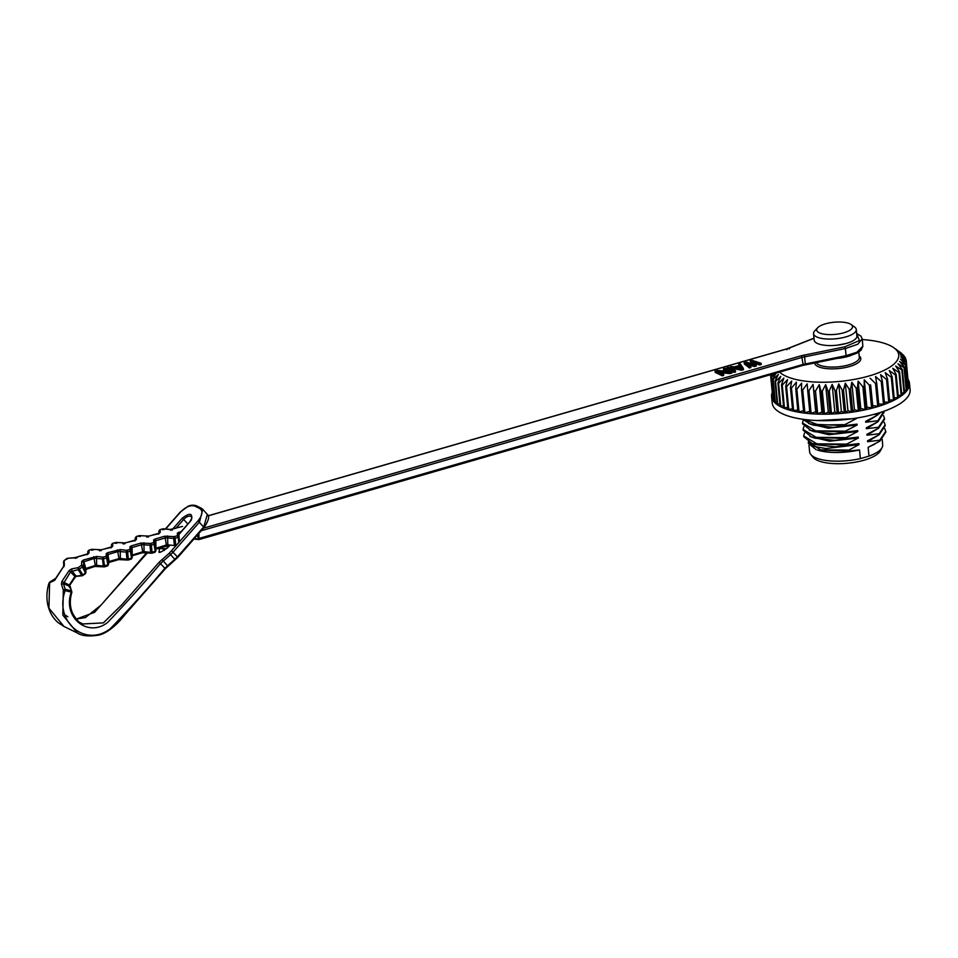 <?xml version="1.0" encoding="UTF-8"?>
<svg xmlns="http://www.w3.org/2000/svg" width="958" height="958" viewBox="0 0 958 958"><rect width="100%" height="100%" fill="white"/><g stroke="black" fill="none" stroke-linecap="round" stroke-linejoin="round"><path stroke-width="1.44" d="M779.62 372.087A61.288 20.765 -5.5 0 0 785.273 375.871A61.288 20.765 -5.5 0 0 865.314 376.997A61.288 20.765 -5.5 0 0 893.934 347.826A61.288 20.765 -5.5 0 0 890.174 345.61A61.288 20.765 -5.5 0 0 862.26 339.563M787.715 407.389L784.446 407.809A68.222 23.112 174.5 0 1 783.68 407.473L781.489 384.769A68.222 23.112 -5.5 0 0 782.255 385.104L787.5 379.655L785.692 386.373A68.222 23.112 -5.5 0 0 786.566 386.661L791.703 381.033L790.47 387.774A68.222 23.112 -5.5 0 0 791.452 388.014L796.421 382.194L795.763 388.936A68.222 23.112 -5.5 0 0 796.852 389.14L801.595 383.152L801.535 389.87A68.222 23.112 -5.5 0 0 802.696 390.014L807.175 383.871L807.702 390.553A68.222 23.112 -5.5 0 0 808.935 390.648L813.079 384.362L815.713 411.796L811.127 413.353A68.222 23.112 174.5 0 1 809.893 413.257L807.702 390.553M877.72 406.192L875.54 383.487A68.222 23.112 -5.5 0 0 876.69 383.128L878.869 405.821A68.222 23.112 174.5 0 1 877.72 406.192L872.726 405.653L872.798 407.605A68.222 23.112 174.5 0 1 871.576 407.928L866.894 407.198L866.367 409.198A68.222 23.112 174.5 0 1 865.086 409.473L860.775 408.551L859.661 410.575A68.222 23.112 174.5 0 1 858.332 410.814L854.44 409.701L852.74 411.724A68.222 23.112 174.5 0 1 851.387 411.916L847.95 410.635L845.686 412.635A68.222 23.112 174.5 0 1 844.309 412.778L841.375 411.353L838.585 413.293A68.222 23.112 174.5 0 1 837.196 413.389L834.801 411.82L831.496 413.7A68.222 23.112 174.5 0 1 830.131 413.748L828.287 412.048L824.503 413.844A68.222 23.112 174.5 0 1 823.161 413.844L821.892 412.048L817.689 413.736A68.222 23.112 174.5 0 1 816.396 413.676L813.079 384.362M814.204 390.972A68.222 23.112 -5.5 0 0 815.498 391.032L819.258 384.613L821.892 412.048M823.161 413.844L820.982 391.139L819.258 384.613M820.982 391.139A68.222 23.112 -5.5 0 0 822.311 391.139L825.64 384.625L828.287 412.048M830.131 413.748L827.94 391.044L825.64 384.625M827.94 391.044A68.222 23.112 -5.5 0 0 829.305 390.996L832.155 384.397L834.801 411.82M837.196 413.389L835.017 390.696L832.155 384.397M835.017 390.696A68.222 23.112 -5.5 0 0 836.394 390.589L838.741 383.919L841.375 411.353M844.309 412.778L842.13 390.074L838.741 383.919M842.13 390.074A68.222 23.112 -5.5 0 0 843.507 389.93L845.315 383.212L847.95 410.635M851.387 411.916L849.195 389.211L845.315 383.212M849.195 389.211A68.222 23.112 -5.5 0 0 850.56 389.02L851.794 382.278L854.44 409.701M858.332 410.814L856.153 388.11L851.794 382.278M856.153 388.11A68.222 23.112 -5.5 0 0 857.482 387.87L858.14 381.128L860.775 408.551M865.086 409.473L862.907 386.781L858.14 381.128M862.907 386.781A68.222 23.112 -5.5 0 0 864.188 386.493L864.248 379.775L866.894 407.198M871.576 407.928L869.397 385.224L864.248 379.775M869.397 385.224A68.222 23.112 -5.5 0 0 870.618 384.9L872.726 405.653M875.54 383.487L870.08 378.23M881.276 381.559A68.222 23.112 -5.5 0 0 882.342 381.164L884.521 403.869A68.222 23.112 174.5 0 1 883.468 404.264L881.276 381.559L875.552 376.518L876.69 383.128M886.545 379.476A68.222 23.112 -5.5 0 0 887.515 379.057L889.695 401.761A68.222 23.112 174.5 0 1 888.737 402.18L886.545 379.476L880.618 374.638L882.342 381.164M891.287 377.272A68.222 23.112 -5.5 0 0 892.138 376.829L894.329 399.522A68.222 23.112 174.5 0 1 893.479 399.965L891.287 377.272L885.216 372.638L887.515 379.057M895.455 374.949A68.222 23.112 -5.5 0 0 896.185 374.482L898.376 397.187A68.222 23.112 174.5 0 1 897.634 397.642L895.455 374.949L889.287 370.53L892.138 376.829M898.987 372.53A68.222 23.112 -5.5 0 0 899.598 372.063L901.777 394.768A68.222 23.112 174.5 0 1 901.167 395.235L898.987 372.53L892.796 368.327L896.185 374.482M901.861 370.063A68.222 23.112 -5.5 0 0 902.34 369.584L904.52 392.289A68.222 23.112 174.5 0 1 904.041 392.768L901.861 370.063L895.706 366.064L899.598 372.063M904.029 367.573A68.222 23.112 -5.5 0 0 904.376 367.082L906.555 389.786A68.222 23.112 174.5 0 1 906.22 390.277L904.029 367.573L897.981 363.753L902.34 369.584M905.49 365.07A68.222 23.112 -5.5 0 0 905.681 364.591L907.873 387.283A68.222 23.112 174.5 0 1 907.681 387.774L905.49 365.07L899.61 361.441L904.376 367.082M906.208 362.591A68.222 23.112 -5.5 0 0 906.268 362.112L908.447 384.817A68.222 23.112 174.5 0 1 908.4 385.296L906.208 362.591L900.544 359.13L905.681 364.591M908.268 382.901L906.184 360.16L900.807 356.867L906.268 362.112M906.184 360.16A68.222 23.112 -5.5 0 0 906.1 359.705L900.376 354.652L905.418 357.813A68.222 23.112 -5.5 0 0 905.19 357.37L899.251 352.532L903.921 355.574A68.222 23.112 -5.5 0 0 903.55 355.155L897.466 350.52L901.694 353.454A68.222 23.112 -5.5 0 0 901.191 353.059L893.934 347.826M781.489 384.769L783.836 378.099L778.555 383.344A68.222 23.112 -5.5 0 1 777.908 382.984L780.77 376.374L775.513 381.404A68.222 23.112 -5.5 0 1 774.998 381.009L778.327 374.494L773.154 379.32A68.222 23.112 -5.5 0 1 772.783 378.889L776.531 372.482L771.513 377.093A68.222 23.112 -5.5 0 1 771.274 376.65L773.022 373.991M908.028 379.332A69.263 23.459 174.5 0 1 909.477 383.296A69.263 23.459 174.5 0 1 859.913 410.886A69.263 23.459 174.5 0 1 781.273 407.03A69.263 23.459 174.5 0 1 771.597 396.576A69.263 23.459 174.5 0 1 772.256 392.409M773.286 397.498L772.795 397.462A68.222 23.112 174.5 0 1 772.699 396.995L770.555 374.698M774.794 399.821L773.705 399.797A68.222 23.112 174.5 0 1 773.465 399.354L771.274 376.65M777.022 401.989L775.345 402.013A68.222 23.112 174.5 0 1 774.962 401.594L772.783 378.889M779.932 403.989L777.692 404.108A68.222 23.112 174.5 0 1 777.189 403.713L774.998 381.009M783.512 405.797L780.746 406.048A68.222 23.112 174.5 0 1 780.099 405.677L777.908 382.984M792.482 408.755L788.757 409.365A68.222 23.112 174.5 0 1 787.871 409.078L785.692 386.373M797.786 409.88L793.643 410.719A68.222 23.112 174.5 0 1 792.649 410.467L790.47 387.774M803.546 410.743L799.032 411.844A68.222 23.112 174.5 0 1 797.954 411.641L795.763 388.936M809.702 411.329L804.888 412.718A68.222 23.112 174.5 0 1 803.714 412.575L801.535 389.87M816.396 413.676L815.713 411.796M883.468 404.264L878.69 403.965M888.737 402.18L884.354 402.097M893.479 399.965L889.527 400.037M897.634 397.642L894.161 397.833M901.167 395.235L898.209 395.498M904.041 392.768L901.622 393.079M906.22 390.277L904.352 390.577M907.681 387.774L906.388 388.026M908.4 385.296L907.693 385.463M909.477 383.296L910.1 389.786A69.263 23.459 174.5 0 1 860.535 417.377A69.263 23.459 174.5 0 1 781.896 413.521A69.263 23.459 174.5 0 1 772.22 403.055L771.597 396.576M873.588 414.455L877.265 414.275L877.348 415.209L865.637 421.364L865.721 422.227L877.887 420.754L877.983 421.7L866.26 427.843L866.343 428.717L878.51 427.244L878.606 428.178L866.894 434.333L866.978 435.195L879.133 433.734L879.228 434.669L867.517 440.824L867.601 441.686L879.755 440.213L879.851 441.159L868.14 447.302L868.99 456.116L860.38 458.607A36.703 12.43 174.5 0 1 814.743 457.373A36.703 12.43 174.5 0 1 810.743 454.415A36.703 12.43 174.5 0 1 809.618 451.829L808.983 445.266M859.542 449.925L849.004 451.026L817.497 450.104A36.703 12.43 -5.5 0 0 859.542 449.925L860.38 458.607M849.004 451.026L848.92 450.092L859.027 444.596L825.844 448.536L813.809 446.38L808.72 442.189M815.605 444.656L835.4 446.835L858.931 443.59L859.027 444.596M858.931 443.59L846.764 445.051L846.68 444.117L858.392 437.974L829.58 441.207L809.929 436.513M814.983 438.165L834.777 440.357L858.308 437.099L858.392 437.974M858.308 437.099L846.142 438.572L846.058 437.638L857.769 431.483L828.945 434.716L809.306 430.022M814.36 431.675L834.155 433.866L857.685 430.609L857.769 431.483M857.685 430.609L845.519 432.082L845.423 431.148L857.147 424.993L828.323 428.226L808.684 423.532M813.737 425.196L833.532 427.388L857.063 424.131L857.147 424.993M857.063 424.131L844.896 425.591L844.8 424.657L856.512 418.514L816.875 420.538M824.383 420.694L850.788 418.921M844.8 424.657L818.695 424.969L803.247 419.329M844.896 425.591L810.408 424.143L802.565 419.233M845.423 431.148L815.641 430.861L802.493 422.969L803.199 420.107M845.519 432.082L811.031 430.621L802.576 423.795M846.058 437.638L816.264 437.351L803.115 429.447L803.822 426.597M846.142 438.572L811.665 437.111L803.199 430.286M846.68 444.117L816.887 443.841L803.738 435.938L804.445 433.088M846.764 445.051L812.288 443.602L803.822 436.764M816.168 449.685L808.396 443.41M848.92 450.092L820.563 449.865L808.312 441.985M882.174 439.339L882.689 444.799A36.703 12.43 174.5 0 1 882.09 447.554L880.366 450.835A34.632 11.736 174.5 0 1 852.5 462.642A34.632 11.736 174.5 0 1 816.839 460.103A34.632 11.736 174.5 0 1 813.055 457.313L810.743 454.415M882.09 447.554A36.703 12.43 174.5 0 1 868.99 456.116M868.14 447.302L874.894 444.057M885.827 432.118L879.851 441.159M884.761 428.621L885.743 431.351L879.755 440.213M878.833 434.92L867.601 441.686M867.517 440.824L874.271 437.578M885.192 425.639L879.228 434.669M884.138 422.131L885.12 424.861L879.133 433.734M878.211 428.43L866.978 435.195M866.894 434.333L873.648 431.088M884.569 419.149L878.606 428.178M883.515 415.652L884.497 418.371L878.51 427.244M877.588 421.939L866.343 428.717M866.26 427.843L872.127 425.089M883.899 412.335L877.983 421.7M883.791 411.305L877.887 420.754M876.953 415.461L865.721 422.227M865.637 421.364L872.403 418.119M880.761 412.335L877.348 415.209M879.133 412.85L877.265 414.275M772.795 397.462L770.603 374.758M773.705 399.797L771.513 377.093M775.345 402.013L773.154 379.32M777.692 404.108L775.513 381.404M780.746 406.048L778.555 383.344M903.993 356.4L903.921 355.574M905.55 359.226L905.418 357.813M872.798 407.605L870.618 384.9M866.367 409.198L864.188 386.493M859.661 410.575L857.482 387.87M852.74 411.724L850.56 389.02M845.686 412.635L843.507 389.93M838.585 413.293L836.394 390.589M831.496 413.7L829.305 390.996M824.503 413.844L822.311 391.139M817.689 413.736L815.498 391.032M811.127 413.353L808.935 390.648M804.888 412.718L802.696 390.014M799.032 411.844L796.852 389.14M793.643 410.719L791.452 388.014M788.757 409.365L786.566 386.661M784.446 407.809L782.255 385.104M836.777 358.436A21.818 7.389 -5.5 0 0 851.937 355.047M837.148 345.191L845.83 343.563M856.284 329.504L856.907 335.983A21.471 7.269 -5.5 0 1 841.543 344.545A21.471 7.269 -5.5 0 1 817.162 343.347A21.471 7.269 174.5 0 1 814.168 340.102L813.546 333.612A21.471 7.269 -5.5 0 0 816.539 336.857A21.471 7.269 -5.5 0 0 840.92 338.054A21.471 7.269 -5.5 0 0 856.284 329.504A21.471 7.269 -5.5 0 0 854.608 327.025L851.111 324.522A18.01 6.095 -5.5 0 0 850.009 323.864A18.01 6.095 -5.5 0 0 832.801 322.379A18.01 6.095 -5.5 0 0 817.665 327.744A18.01 6.095 -5.5 0 0 819.198 332.761A18.01 6.095 -5.5 0 0 842.705 333.085A18.01 6.095 -5.5 0 0 851.111 324.522M817.665 327.744L814.731 330.869A21.471 7.269 -5.5 0 0 813.546 333.612M147.161 553.149L94.579 612.33L76.257 619.096M67.874 616.796L64.785 614.785M199.779 508.518L202.737 509.297L199.515 522.05L173.123 552.107L170.56 554.646L169.327 553.173L198.031 520.829C202.545 515.069 203.132 510.961 199.779 508.518L194.833 506.099C190.486 504.782 185.672 506.818 180.391 512.219L165.686 528.96M169.327 553.173L159.112 562.286L121.786 604.809L103.368 622.892L82.544 623.969M94.686 566.429L95.273 565.471L94.686 566.429L97.453 566.178L96.65 565.352L103.26 566.046L102.566 558.909L94.591 558.334L84.304 561.628L82.759 566.681L78.903 569.471L70.676 571.687L63.396 583.65L65.204 589.206L71.275 590.918L69.263 584.991L74.928 576.512L81.717 575.279L78.233 569.699L78.257 567.651L71.766 568.848L69.204 570.465L61.875 581.434L61.444 584.296L63.312 590.032L65.204 589.206L65.276 589.865L65.144 590.643L63.312 590.032L62.833 615.132L77.323 632.975L78.736 633.645M181.385 531.415L177.35 533.127L177.446 535.702L174.236 536.624L175.075 538.276L173.685 538.396L174.236 536.624L164.872 536.181L154.98 539.031L153.639 539.965L153.735 542.539L150.526 543.473L151.364 545.114L149.987 545.234L150.526 543.473L141.173 543.018L131.282 545.868L129.929 546.802L130.037 549.377L126.827 550.311L127.653 551.952L126.276 552.071L126.827 550.311L120.217 549.605L107.571 552.706L106.218 553.64L106.326 556.215L103.117 557.149L104.638 565.927L104.051 566.873L103.26 566.046L108.338 564.777L109.092 561.484L118.984 558.634L118.397 559.58L118.984 558.634L118.397 559.58L121.163 559.34L120.361 558.514L126.959 559.209L126.276 552.071L118.289 551.497L108.398 554.347L107.655 557.64L103.943 558.789L102.566 558.909L103.117 557.149L96.518 556.454L83.322 560.035L81.729 561.484L81.562 565.208L83.454 565.831L85.909 572.177L83.55 562.31L81.729 561.484M132.12 555.113L142.682 551.796L142.107 552.742L142.682 551.796L142.107 552.742L144.862 552.503L144.071 551.664L150.669 552.371L149.987 545.234L142 544.659L132.108 547.509L131.366 550.802L127.653 551.952L128.336 559.089L131.545 558.155L130.037 549.377L131.533 550.551L132.228 557.688L131.438 547.976L129.929 546.802M155.831 548.275L166.393 544.958L165.818 545.904L166.393 544.958L165.818 545.904L168.572 545.665L167.77 544.827L174.38 545.533L173.685 538.396L165.71 537.821L155.819 540.671L155.064 543.964L151.364 545.114L152.047 552.251L155.256 551.317L153.735 542.539L155.244 543.713L155.926 550.85L155.136 541.138L153.639 539.965M178.883 534.612L191.337 520.134C192.917 513.093 189.864 512.458 182.188 518.218L172.524 529.211M156.585 548.671L166.56 548.635L169.051 545.809M845.746 356.556L846.07 355.658L845.746 356.556L846.07 355.658L856.847 352.257L862.883 346.209L862.188 338.785L857.781 344.257L845.375 348.532L844.812 346.82L801.571 355.658L203.419 528.205M198.953 533.295L198.881 539.522L198.078 538.695L803.091 364.435L846.07 355.658L845.375 348.532L802.397 357.298L201.216 530.732M194.546 538.312L198.881 539.522L199.468 538.564L198.881 539.522L198.078 538.695L197.707 534.732M85.909 572.177L82.747 575.483L81.717 575.279L82.855 574.788L78.257 567.651L81.562 565.208L85.406 572.896L85.909 572.177L85.49 573.686L82.388 575.758L76.664 576.297M856.692 333.755L859.47 340.545L844.812 346.82M208.09 515.895L787.452 348.76L813.989 338.294M182.583 526.409L169.937 529.511L170.728 530.337M164.129 529.642L163.327 528.804L164.129 529.642L163.327 528.804L169.937 529.511M162.752 529.762L163.327 528.804L162.752 529.762L163.327 528.804L160.118 529.738L158.872 531.151L159.842 529.714L163.064 528.792L170.225 529.439L175.937 528.229M116.72 543.318L115.918 542.491L116.72 543.318L115.918 542.491L125.282 542.935L135.174 540.084L136.515 539.15L136.419 536.576L139.629 535.654L140.419 536.48L139.629 535.654L148.981 536.097L158.872 533.247L160.226 532.313L160.118 529.738L159.543 530.684M115.331 543.437L115.918 542.491L115.331 543.437L115.918 542.491L112.709 543.414L111.451 544.839L112.433 543.402M93.01 550.155L92.207 549.329L93.01 550.155L92.207 549.329L101.572 549.784L111.463 546.922L112.816 545.988L112.709 543.414L112.134 544.36M91.633 550.275L92.207 549.329L91.633 550.275L92.207 549.329L88.998 550.251L87.753 551.569L88.723 550.239L91.932 549.305M49.612 583.063L48.942 608.162L63.947 626.448L58.139 622.652C53.001 618.197 49.588 612.366 47.9 605.181C46.307 597.972 46.679 590.583 49.002 582.991L54.031 580.68L55.875 578.5L64.366 565.232L64.15 560.753L67.443 558.31L74.317 557.867L87.753 553.772L89.106 552.826L88.998 550.251L88.423 551.209M63.947 626.448L77.861 633.238M754.808 363.381L759.766 364.974L761.251 364.543L761.131 363.25L752.09 360.376L750.114 360.938L753.85 364.303L746.162 362.088L744.186 362.651L749.276 366.674L750.749 366.243L746.833 363.178L754.209 365.249L756.185 364.675L752.76 361.465L759.646 363.681L761.131 363.25M749.348 365.142L754.341 366.543L756.317 365.968L756.185 364.675M744.186 362.651L744.318 363.956L749.395 367.968L750.88 367.537L750.749 366.243M750.114 360.938L751.91 363.741M730.487 367.944L741.492 370.243L743.468 369.68L743.348 368.375L741.372 368.95L730.367 366.639L730.487 367.944M730.367 366.639L734.63 366.806L739.576 365.381L738.762 364.22L738.917 365.573M726.906 367.644L727.026 368.938L734.091 372.387L735.564 371.955L735.445 370.662L728.391 367.213L726.906 367.644L733.96 371.093L735.445 370.662M720.847 372.746L729.888 373.596L732.116 372.949L731.984 371.656L724.931 368.207L723.446 368.638L729.601 371.644L717.279 370.423L715.051 371.057L722.104 374.506L723.589 374.075L717.578 371.141L729.768 372.303L731.984 371.656M715.051 371.057L715.171 372.363L722.236 375.799L723.709 375.38L723.589 374.075M723.446 368.638L723.577 369.932L726.427 371.333M69.156 586.14L69.455 587.35L69.156 586.14L63.396 583.65L61.444 584.296M61.875 581.434L69.263 584.991M74.928 576.512L69.204 570.465M71.766 568.848L71.91 570.896L75.993 575.914L77.071 575.938M85.945 572.321L85.849 568.453L95.273 565.471L97.453 566.178L96.65 565.352L96.518 556.454M83.322 560.035L85.849 568.453L85.418 569.351L85.849 568.453M95.273 565.471L93.752 556.694M108.517 564.525L107.26 565.95L107.847 564.992L106.326 556.215L107.823 557.4L108.517 564.633L107.535 565.962L104.326 566.896M108.41 561.951L107.727 554.814L106.218 553.64M107.571 552.706L109.092 561.484L108.505 562.442M120.217 549.605L120.361 558.514L118.984 558.634L117.463 549.856M126.959 559.209L128.336 559.089L127.761 560.035L126.959 559.209M132.228 557.688L131.246 559.125L128.037 560.059L118.672 559.604L108.182 562.705M131.282 545.868L132.108 547.509L132.216 555.604M143.928 542.767L144.071 551.664L142.682 551.796L141.173 543.018M150.669 552.371L152.047 552.251L151.472 553.197L150.669 552.371M155.926 550.85L154.957 552.287L151.735 553.221L142.371 552.766L131.893 555.868M154.98 539.031L155.819 540.671L155.926 548.766M167.638 535.929L167.77 544.827L166.393 544.958L164.872 536.181M178.799 542.743L178.272 537.342L175.075 538.276L175.757 545.401M178.272 537.342L177.446 535.702L178.954 536.875L178.272 537.342M178.691 532.193L179.517 533.834L178.847 534.301L179.445 542M178.847 534.301L177.35 533.127M167.77 544.827L168.572 545.665L167.77 544.827M154.669 552.275L155.256 551.317L154.669 552.275M152.047 552.251L151.472 553.197L152.047 552.251M144.071 551.664L144.862 552.503L144.071 551.664M130.971 559.113L131.545 558.155L130.971 559.113M128.336 559.089L127.761 560.035L128.336 559.089M120.361 558.514L121.163 559.34L120.361 558.514M107.26 565.95L107.847 564.992L107.26 565.95M104.638 565.927L104.051 566.873L103.26 566.046L104.051 566.873M85.19 573.674L85.406 572.896M82.855 574.788L81.717 575.279L82.855 574.788M71.275 590.918L71.299 592.092L71.275 590.918L71.299 592.092L65.144 590.643C53.911 621.718 85.466 648.123 110.445 628.568C129.701 608.617 147.855 588.523 164.896 568.262L177.422 556.873L203.826 526.816L207.323 514.41L202.737 509.297M174.859 559.412L170.56 554.646L160.597 563.496C142.85 584.392 125.175 604.055 107.595 622.484C87.609 638.124 62.246 617.024 71.299 592.092M54.031 580.68L55.277 579.686L54.031 580.68M64.042 561.46L63.408 562.454M87.849 554.143L74.784 557.664L67.156 558.31L63.863 560.741L63.611 566.418L55.66 578.393L49.756 582.045M67.443 558.31L67.228 559.101L67.443 558.31M74.317 557.867L75.431 558.346M98.818 550.024L99.608 550.85M122.516 543.186L123.319 544.012M135.832 537.522L136.144 536.552L139.353 535.63L148.718 536.085L158.968 533.618M139.629 535.654L139.042 536.6M146.227 536.348L147.029 537.175M172.117 530.217L172.691 529.259M856.668 333.516L860.979 336.186L862.188 338.785M158.944 533.115L158.872 531.151M158.968 533.726L160.226 532.313M158.872 533.247L158.298 534.205M148.406 537.055L148.981 536.097M135.234 539.953L135.162 538.001M135.258 540.575L136.515 539.15M135.174 540.084L134.587 541.042M124.696 543.893L125.282 542.935M111.535 546.79L111.451 544.839M111.559 547.413L112.816 545.988M111.463 546.922L110.888 547.88M100.985 550.73L101.572 549.784M87.825 553.628L87.753 551.676M87.849 554.251L89.106 552.826M87.753 553.772L87.178 554.718M76.891 558.011L77.323 557.113M63.803 566.932L64.366 565.232M759.766 364.974L759.646 363.681M754.341 366.543L754.209 365.249M749.395 367.968L749.276 366.674M741.492 370.243L741.372 368.95M743.348 368.375L740.235 363.789L738.762 364.22M735.481 367.034L739.923 365.752L741.755 368.375L735.481 367.034M738.139 367.597L740.055 367.046L740.833 368.171M740.055 367.046L739.923 365.752M734.091 372.387L733.96 371.093M729.888 373.596L729.768 372.303M722.236 375.799L722.104 374.506M161.387 547.281L164.285 550.479M187.852 524.05L183.673 519.428L175.829 528.361M159.124 547.605L159.411 552.215M158.872 551.808L159.016 551.94C158.872 553.161 161.303 552.048 166.297 548.599L168.776 545.773M166.56 548.635L169.53 545.856M179.481 533.582L189.684 521.966C191.708 518.733 192.33 517.057 191.564 516.937L190.893 516.362C188.726 515.679 186.319 516.709 183.673 519.428L182.188 518.218M814.623 362.902A23.208 7.856 -5.5 0 0 817.869 366.471A23.208 7.856 -5.5 0 0 847.95 366.95A23.208 7.856 -5.5 0 0 859.182 355.993M816.216 362.579A21.818 7.389 -5.5 0 0 818.934 364.83A21.818 7.389 -5.5 0 0 843.711 366.052A21.818 7.389 -5.5 0 0 859.314 357.358L858.799 351.957M804.433 354.963L805.367 364.687M802.505 365.393L803.091 364.435L802.505 365.393L803.091 364.435L801.571 355.658M164.896 568.262L159.112 562.286M161.938 559.496L167.47 565.735M171.638 550.898L177.422 556.873M203.898 527.331L198.031 520.829M202.437 508.997L201.455 508.351M194.833 506.099L196.198 505.728L201.144 508.135M787.452 348.76L786.877 349.718M789.176 348.94L789.979 347.91M813.917 425.244L810.408 424.143M802.493 422.957L802.588 423.903M814.54 431.735L811.031 430.621M803.115 429.447L803.211 430.381M811.665 437.111L815.174 438.225M803.738 435.938L803.834 436.872M812.288 443.602L815.797 444.704M808.324 442.656L808.408 443.59M885.839 432.286L885.743 431.351M885.216 425.795L885.12 424.861M884.593 419.317L884.497 418.371M871.552 425.388L873.001 424.61M883.959 412.814L883.875 411.88M862.883 346.209L861.098 350.125C858.476 351.837 860.08 352.939 845.902 356.592L802.78 365.405L199.156 539.534L193.875 539.091M168.285 545.725L155.603 549.03M85.262 569.651L94.962 566.441L104.35 566.885M76.676 576.285L75.251 577.087L69.802 585.254L71.91 592.164C69.479 600.115 69.826 607.372 72.928 613.934C79.167 624.077 79.897 621.91 83.035 624.197M207.323 514.41C209.79 516.17 208.736 520.493 204.162 527.379L177.757 557.436L165.243 568.824L124.648 615.048C115.415 626.879 104.889 634.447 97.608 635.274C88.304 636.615 81.538 635.849 77.323 632.975M196.222 505.74C193.516 504.878 190.822 505.046 188.139 506.231L180.128 512.171L165.411 528.936M146.897 552.479L101.093 605.049L85.418 617.575L76.221 619.06M91.944 549.305L101.308 549.76L111.559 547.305M135.27 540.468L125.007 542.923L116.205 542.42L112.433 543.39M813.977 338.162L787.189 348.748L208.054 515.811"/></g></svg>
